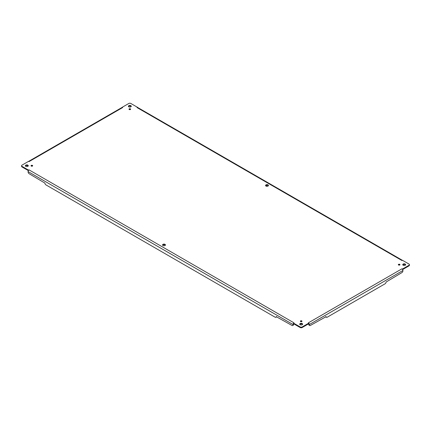 <?xml version="1.0" encoding="UTF-8"?>
<svg xmlns="http://www.w3.org/2000/svg" width="431" height="431" viewBox="0 0 431 431"><rect width="100%" height="100%" fill="white"/><g stroke="black" fill="none" stroke-linecap="round" stroke-linejoin="round"><path stroke-width="0.65" d="M300.601 321.558A0.808 0.469 180 0 1 300.364 321.224A0.808 0.469 180 0 1 301.172 320.756A0.808 0.469 180 0 1 301.986 321.224A0.808 0.469 180 0 1 301.484 321.661A0.808 0.469 180 0 1 300.601 321.558M25.795 166.334A1.444 0.835 180 0 1 25.375 165.741A1.444 0.835 180 0 1 26.819 164.911A1.444 0.835 180 0 1 28.257 165.741A1.444 0.835 180 0 1 27.368 166.511A1.444 0.835 180 0 1 25.795 166.334M265.986 186.057A1.444 0.835 180 0 1 265.561 185.47A1.444 0.835 180 0 1 267.005 184.635A1.444 0.835 180 0 1 268.448 185.47A1.444 0.835 180 0 1 267.559 186.24A1.444 0.835 180 0 1 265.986 186.057M162.977 245.53A1.444 0.835 180 0 1 162.552 244.943A1.444 0.835 180 0 1 163.995 244.108A1.444 0.835 180 0 1 165.439 244.943A1.444 0.835 180 0 1 164.545 245.713A1.444 0.835 180 0 1 162.977 245.53M129.257 109.517A0.808 0.469 180 0 1 129.014 109.183A0.808 0.469 180 0 1 129.828 108.72A0.808 0.469 180 0 1 130.636 109.183A0.808 0.469 180 0 1 130.14 109.619A0.808 0.469 180 0 1 129.257 109.517M398.562 265A0.808 0.469 180 0 1 398.325 264.666A0.808 0.469 180 0 1 399.133 264.198A0.808 0.469 180 0 1 399.946 264.666A0.808 0.469 180 0 1 399.445 265.103A0.808 0.469 180 0 1 398.562 265M31.291 166.075A0.808 0.469 180 0 1 31.054 165.741A0.808 0.469 180 0 1 31.867 165.278A0.808 0.469 180 0 1 32.675 165.741A0.808 0.469 180 0 1 32.174 166.177A0.808 0.469 180 0 1 31.291 166.075M300.154 324.732A1.444 0.835 180 0 1 299.728 324.139A1.444 0.835 180 0 1 301.172 323.309A1.444 0.835 180 0 1 302.616 324.139A1.444 0.835 180 0 1 301.722 324.909A1.444 0.835 180 0 1 300.154 324.732M403.163 265.259A1.444 0.835 180 0 1 402.743 264.666A1.444 0.835 180 0 1 404.181 263.837A1.444 0.835 180 0 1 405.625 264.666A1.444 0.835 180 0 1 404.736 265.437A1.444 0.835 180 0 1 403.163 265.259M128.81 106.861A1.444 0.835 180 0 1 128.384 106.268A1.444 0.835 180 0 1 129.828 105.439A1.444 0.835 180 0 1 131.272 106.268A1.444 0.835 180 0 1 130.377 107.039A1.444 0.835 180 0 1 128.81 106.861M401.94 260.518L137.02 107.567L137.333 107.217L130.846 103.472A1.444 0.835 0 0 0 128.81 103.472L122.323 107.217L122.636 107.567L29.06 161.593L28.457 161.41L21.97 165.154A1.444 0.835 0 0 0 21.55 165.741A1.444 0.835 0 0 0 21.97 166.334L28.457 170.078L28.996 169.857L293.98 322.846L293.667 323.196L300.154 326.935A1.444 0.835 0 0 0 302.19 326.935L308.677 323.196L308.364 322.846L308.979 323.455A1.368 0.792 60 0 1 309.334 324.521L309.334 324.877A1.444 0.835 120 0 0 309.63 325.54A1.444 0.835 120 0 0 310.352 325.464L326.159 316.634A1.444 0.835 120 0 0 326.461 317.291A1.444 0.835 120 0 0 327.177 317.221L385.061 283.803A1.444 0.835 120 0 0 386.079 282.041L401.886 272.618A1.444 0.835 120 0 0 402.91 270.851L402.91 270.496A1.368 0.792 -120 0 0 402.554 269.429L402.543 269.003L409.03 265.259A1.444 0.835 0 0 0 409.45 264.666A1.444 0.835 0 0 0 409.03 264.079L402.543 260.335L401.94 260.518L402.543 260.367M308.364 322.846L402.004 268.782L402.543 269.003M301.802 321.521A0.808 0.469 0 0 0 300.542 321.521M28.166 166.037A1.444 0.835 0 0 0 26.819 165.499A1.444 0.835 0 0 0 25.467 166.037M268.357 185.761A1.444 0.835 0 0 0 267.005 185.228A1.444 0.835 0 0 0 265.658 185.761M165.342 245.239A1.444 0.835 0 0 0 163.995 244.7A1.444 0.835 0 0 0 162.643 245.239M130.458 109.479A0.808 0.469 0 0 0 129.198 109.479M399.763 264.963A0.808 0.469 0 0 0 398.503 264.963M32.497 166.037A0.808 0.469 0 0 0 31.237 166.037M302.519 324.435A1.444 0.835 0 0 0 301.172 323.897A1.444 0.835 0 0 0 299.825 324.435M405.533 264.963A1.444 0.835 0 0 0 404.181 264.424A1.444 0.835 0 0 0 402.834 264.963M131.175 106.565A1.444 0.835 0 0 0 129.828 106.026A1.444 0.835 0 0 0 128.481 106.565M293.98 322.846L293.366 323.455L293.667 323.196L293.667 323.783L300.154 327.528A1.444 0.835 0 0 0 302.19 327.528L308.677 323.783L308.677 323.196L308.979 323.455L308.677 323.196L308.979 323.455L308.677 323.751A0.646 0.372 -120 0 1 308.822 324.225L308.822 324.581A1.444 0.835 120 0 0 309.119 325.243L309.63 325.54M293.366 323.455L293.667 323.196L293.366 323.455A1.368 0.792 -60 0 0 293.015 324.521L293.015 324.877L293.522 324.581L293.522 324.225A0.646 0.372 -60 0 1 293.667 323.756L293.366 323.455M29.06 169.895L28.446 170.504A1.368 0.792 120 0 0 28.09 171.57L28.09 171.926A1.444 0.835 -120 0 0 29.114 173.693L44.921 183.116A1.444 0.835 -120 0 0 45.939 184.883L275.167 317.221A1.444 0.835 -120 0 0 275.888 317.291A1.444 0.835 -120 0 0 276.185 316.634L291.992 325.464A1.444 0.835 -120 0 0 292.714 325.54A1.444 0.835 -120 0 0 293.015 324.877M28.446 170.504L28.457 170.078M21.55 165.741L21.55 166.334A1.444 0.835 0 0 0 21.97 166.921L28.376 170.617M29.06 161.593L28.457 161.442M122.636 107.567L122.021 107.464A1.368 0.792 -120 0 0 121.951 107.497L28.543 161.426M122.021 107.464L122.323 107.217M137.02 107.567L137.634 107.464L137.333 107.217M402.457 260.351L137.704 107.497A1.368 0.792 120 0 0 137.634 107.464M402.624 269.542L409.03 265.846A1.444 0.835 0 0 0 409.45 265.259L409.45 264.666M401.94 268.82L402.554 269.429M292.714 325.54L293.225 325.243A1.444 0.835 -120 0 0 293.522 324.581M275.888 317.291L276.395 317A1.444 0.835 -120 0 0 276.664 316.613M267.166 186.294L265.868 185.545M325.68 316.613A1.444 0.835 120 0 0 325.949 317L326.461 317.291M302.19 327.528L302.19 326.935M300.154 326.935L300.154 327.528M28.09 171.57L293.015 324.521M21.97 166.334L21.97 166.921M409.03 265.259L409.03 265.846M309.334 324.521L402.91 270.496M309.334 324.877L308.822 324.581"/></g></svg>
